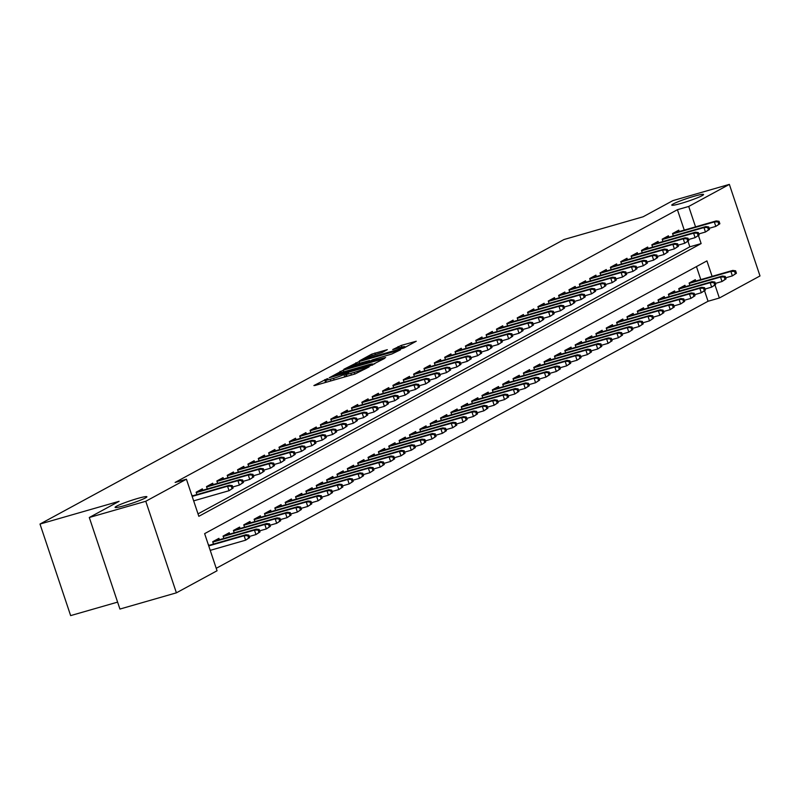 <?xml version="1.0" encoding="UTF-8"?>
<svg xmlns="http://www.w3.org/2000/svg" width="800" height="800" viewBox="0 0 800 800"><rect width="100%" height="100%" fill="white"/><g stroke="black" fill="none" stroke-linecap="round" stroke-linejoin="round"><path stroke-width="1.2" d="M326.96 378.85L313.89 385.55L315.09 385.46L355 373.99L369.04 366.94L364.54 368.59A8.23 0.72 -18.5 0 1 354.19 372.39L350.86 373.35A8.23 0.72 -18.5 0 1 346.31 374.19A8.23 0.72 -18.5 0 1 347.02 373.62L348.57 372.74L347.58 372.92L343.92 374.52A8.23 0.72 -18.5 0 1 333.57 378.32L330.24 379.28A8.23 0.72 -18.5 0 1 325.69 380.12A8.23 0.72 -18.5 0 1 326.4 379.55L327.95 378.67L326.96 378.85M326.26 381.83L324.31 382.81M346.89 375.91L344.94 376.89M681.03 203.41A16.76 1.46 -18.5 0 0 703.56 194.49A16.76 1.46 -18.5 0 0 694.29 196.21A16.76 1.46 -18.5 0 0 671.77 205.13A16.76 1.46 -18.5 0 0 681.03 203.41M124.36 505.67A16.76 1.46 -18.5 0 0 146.89 496.75A16.76 1.46 -18.5 0 0 137.62 498.47A16.76 1.46 -18.5 0 0 115.09 507.39A16.76 1.46 -18.5 0 0 124.36 505.67M387.32 349.67L371.68 354.17L359.47 360.86L404.03 347.94L416.25 341.24L401.3 345.4L392.71 349.55L400.84 347.36A6.88 0.6 -18.5 0 1 404.65 346.65A6.88 0.6 -18.5 0 1 395.41 350.31L369.13 357.86A6.88 0.6 -18.5 0 1 365.33 358.57A6.88 0.6 -18.5 0 1 374.57 354.91L382.18 352.46L387.32 349.67M712.1 276.35L706.93 260.9L204.63 533.64L217.05 570.76L176.4 592.83L119.93 609.06L89.29 517.5L119.07 501.33L40 524.05L564.05 239.51L643.11 216.78L672.89 200.62L729.36 184.39L760 275.95L719.35 298.02L715 285.03M89.29 517.5L145.77 501.27L186.42 479.2L198.83 516.32L701.13 243.58L698.44 235.54M684.25 230.11L677.42 209.7L175.12 482.44L186.42 479.2M677.42 209.7L688.71 206.46L729.36 184.39M343.3 370.14L329.27 377.76L369.19 366.29L384.64 358.41L343.3 370.14L343.86 371.82M343.88 369.26L359.11 361.56L400.44 349.83L391.85 353.98L372.43 359.82L368.81 361.85L385.66 357.52L343.94 369.45M192.46 495.85L191.6 494.69M202.81 490.23L202.35 488.86L196.14 492.23L196.92 494.57M213.17 484.61L212.71 483.23L206.5 486.61L207.28 488.95M223.53 478.98L223.07 477.61L216.85 480.98L217.64 483.32M233.88 473.36L233.42 471.99L227.21 475.36L227.99 477.7M244.24 467.74L243.78 466.36L237.57 469.74L238.35 472.08M254.6 462.11L254.14 460.74L247.92 464.11L248.71 466.45M264.95 456.49L264.49 455.12L258.28 458.49L259.06 460.83M275.31 450.86L274.85 449.49L268.64 452.87L269.42 455.2M285.67 445.24L285.21 443.87L278.99 447.24L279.78 449.58M296.02 439.62L295.56 438.24L289.35 441.62L290.13 443.96M306.38 433.99L305.92 432.62L299.71 436L300.49 438.33M316.74 428.37L316.28 427L310.06 430.37L310.85 432.71M327.09 422.75L326.63 421.37L320.42 424.75L321.2 427.09M337.45 417.12L336.99 415.75L330.78 419.12L331.56 421.46M347.81 411.5L347.35 410.13L341.13 413.5L341.92 415.84M358.16 405.88L357.7 404.5L351.49 407.88L352.27 410.22M368.52 400.25L368.06 398.88L361.85 402.25L362.63 404.59M378.88 394.63L378.42 393.26L372.2 396.63L372.99 398.97M389.23 389.01L388.77 387.63L382.56 391.01L383.34 393.35M399.59 383.38L399.13 382.01L392.92 385.38L393.7 387.72M409.95 377.76L409.49 376.39L403.27 379.76L404.06 382.1M420.3 372.14L419.84 370.76L413.63 374.14L414.41 376.48M430.66 366.51L430.2 365.14L423.99 368.51L424.77 370.85M441.02 360.89L440.56 359.52L434.34 362.89L435.13 365.23M451.37 355.27L450.91 353.89L444.7 357.27L445.48 359.61M461.73 349.64L461.27 348.27L455.06 351.64L455.84 353.98M472.09 344.02L471.63 342.65L465.41 346.02L466.2 348.36M482.44 338.4L481.98 337.02L475.77 340.4L476.55 342.74M492.8 332.77L492.34 331.4L486.13 334.77L486.91 337.11M503.16 327.15L502.7 325.78L496.48 329.15L497.27 331.49M513.51 321.52L513.05 320.15L506.84 323.53L507.62 325.87M523.87 315.9L523.41 314.53L517.2 317.9L517.98 320.24M534.23 310.28L533.77 308.9L527.55 312.28L528.34 314.62M544.58 304.65L544.12 303.28L537.91 306.66L538.69 308.99M554.94 299.03L554.48 297.66L548.27 301.03L549.05 303.37M565.3 293.41L564.84 292.03L558.62 295.41L559.41 297.75M575.65 287.78L575.19 286.41L568.98 289.78L569.76 292.12M586.01 282.16L585.55 280.79L579.34 284.16L580.12 286.5M596.37 276.54L595.91 275.16L589.69 278.54L590.48 280.88M606.72 270.91L606.26 269.54L600.05 272.91L600.83 275.25M617.08 265.29L616.62 263.92L610.41 267.29L611.19 269.63M627.44 259.67L626.98 258.29L620.76 261.67L621.55 264.01M637.79 254.04L637.34 252.67L631.12 256.04L631.9 258.38M648.15 248.42L647.69 247.05L641.48 250.42L642.26 252.76M658.51 242.8L658.05 241.42L651.83 244.8L652.62 247.14M668.86 237.17L668.41 235.8L662.19 239.17L662.97 241.51M198.02 513.87L689.84 246.82L687.97 241.25M673.33 235.89L672.55 233.55L678.76 230.18L679.22 231.55M216.23 568.31L708.05 301.26L704.53 290.74M700.81 279.6L696.45 266.59M209.02 545.34L208.16 544.19M213.48 544.06L212.7 541.72L218.91 538.35L219.37 539.72M223.84 538.44L223.06 536.1L229.27 532.72L229.73 534.1M234.2 532.81L233.41 530.47L239.63 527.1L240.09 528.47M244.55 527.19L243.77 524.85L249.98 521.48L250.44 522.85M254.91 521.57L254.13 519.23L260.34 515.85L260.8 517.23M265.27 515.94L264.48 513.6L270.7 510.23L271.16 511.6M275.62 510.32L274.84 507.98L281.05 504.61L281.51 505.98M285.98 504.7L285.2 502.36L291.41 498.98L291.87 500.36M296.34 499.07L295.55 496.73L301.77 493.36L302.23 494.73M306.69 493.45L305.91 491.11L312.12 487.74L312.58 489.11M317.05 487.83L316.27 485.49L322.48 482.11L322.94 483.49M327.41 482.2L326.62 479.86L332.84 476.49L333.3 477.86M337.76 476.58L336.98 474.24L343.19 470.87L343.65 472.24M348.12 470.96L347.34 468.62L353.55 465.24L354.01 466.62M358.48 465.33L357.69 462.99L363.91 459.62L364.37 460.99M368.83 459.71L368.05 457.37L374.26 454L374.72 455.37M379.19 454.09L378.41 451.75L384.62 448.37L385.08 449.75M389.55 448.46L388.76 446.12L394.98 442.75L395.44 444.12M399.9 442.84L399.12 440.5L405.33 437.13L405.79 438.5M410.26 437.22L409.48 434.88L415.69 431.5L416.15 432.88M420.62 431.59L419.83 429.25L426.05 425.88L426.51 427.25M430.97 425.97L430.19 423.63L436.4 420.25L436.86 421.63M441.33 420.34L440.55 418.01L446.76 414.63L447.22 416M451.69 414.72L450.9 412.38L457.12 409.01L457.58 410.38M462.04 409.1L461.26 406.76L467.47 403.38L467.93 404.76M472.4 403.47L471.62 401.14L477.83 397.76L478.29 399.13M482.76 397.85L481.97 395.51L488.19 392.14L488.65 393.51M493.11 392.23L492.33 389.89L498.54 386.51L499 387.89M503.47 386.6L502.69 384.26L508.9 380.89L509.36 382.26M513.83 380.98L513.04 378.64L519.26 375.27L519.72 376.64M524.18 375.36L523.4 373.02L529.61 369.64L530.07 371.02M534.54 369.73L533.76 367.39L539.97 364.02L540.43 365.39M544.9 364.11L544.11 361.77L550.33 358.4L550.79 359.77M555.25 358.49L554.47 356.15L560.68 352.77L561.14 354.15M565.61 352.86L564.83 350.52L571.04 347.15L571.5 348.52M575.97 347.24L575.18 344.9L581.4 341.53L581.86 342.9M586.32 341.62L585.54 339.28L591.75 335.9L592.21 337.28M596.68 335.99L595.9 333.65L602.11 330.28L602.57 331.65M607.04 330.37L606.25 328.03L612.47 324.66L612.93 326.03M617.39 324.75L616.61 322.41L622.82 319.03L623.28 320.41M627.75 319.12L626.97 316.78L633.18 313.41L633.64 314.78M638.11 313.5L637.32 311.16L643.54 307.79L644 309.16M648.46 307.88L647.68 305.54L653.89 302.16L654.35 303.54M658.82 302.25L658.04 299.91L664.25 296.54L664.71 297.91M669.18 296.63L668.39 294.29L674.61 290.91L675.07 292.29M679.53 291L678.75 288.67L684.96 285.29L685.42 286.66M689.89 285.38L689.11 283.04L695.32 279.67L695.78 281.04M40 524.05L70.64 615.61L117.6 602.12M176.4 592.83L145.77 501.27M708.05 301.26L719.35 298.02M695.54 226.86L688.71 206.46M689.84 246.82L701.13 243.58M374.82 363.8L372.74 364.4M332.29 376.35L371.91 364.59A8.23 0.72 -18.5 0 0 372.61 364.02A8.23 0.72 -18.5 0 0 368.06 364.86L344.12 371.74A8.23 0.72 -18.5 0 0 333.77 375.55L332.29 376.35M358.87 363.46A6.88 0.6 -18.5 0 0 349.63 367.12A6.88 0.6 -18.5 0 0 353.43 366.41L365.92 362.57L369.55 360.54L358.87 363.46M406.43 346.63L404.8 347.1M249.66 537.57L248.83 535.09L247.8 535.66L248.62 538.13L249.66 537.57L245.61 540.19L244.11 535.73L245.98 534.72L208.59 545.47M247.8 535.66L244.11 535.73L208.73 545.9M248.62 538.13L245.61 540.19L210.22 550.36M245.98 534.72L248.83 535.09M233.1 488.08L232.27 485.6L231.24 486.16L232.07 488.64L233.1 488.08L229.05 490.7L227.55 486.24L192.17 496.41M232.07 488.64L229.05 490.7L193.66 500.86M231.24 486.16L227.55 486.24L229.42 485.23L192.03 495.98M232.27 485.6L229.42 485.23M260.02 531.94L259.19 529.47L258.15 530.03L258.98 532.51L260.02 531.94L255.96 534.57L254.47 530.11L256.34 529.1L213.02 541.55M258.15 530.03L254.47 530.11L212.82 542.08M258.98 532.51L255.96 534.57L249.3 536.48M256.34 529.1L259.19 529.47M270.37 526.32L269.55 523.85L268.51 524.41L269.34 526.88L270.37 526.32L266.32 528.94L264.83 524.49L266.69 523.48L223.38 535.92M268.51 524.41L264.83 524.49L223.18 536.46M269.34 526.88L266.32 528.94L259.65 530.86M266.69 523.48L269.55 523.85M280.73 520.7L279.9 518.22L278.87 518.79L279.69 521.26L280.73 520.7L276.68 523.32L275.18 518.86L277.05 517.85L233.74 530.3M278.87 518.79L275.18 518.86L233.53 530.83M279.69 521.26L276.68 523.32L270.01 525.23M277.05 517.85L279.9 518.22M291.09 515.07L290.26 512.6L289.22 513.16L290.05 515.64L291.09 515.07L287.03 517.69L285.54 513.24L287.41 512.23L244.09 524.68M289.22 513.16L285.54 513.24L243.89 525.21M290.05 515.64L287.03 517.69L280.37 519.61M287.41 512.23L290.26 512.6M243.46 482.45L242.63 479.98L241.59 480.54L242.42 483.01L243.46 482.45L239.4 485.07L237.91 480.62L196.26 492.59M242.42 483.01L239.4 485.07L232.74 486.99M241.59 480.54L237.91 480.62L239.78 479.61L196.46 492.05M242.63 479.98L239.78 479.61M253.81 476.83L252.99 474.35L251.95 474.92L252.78 477.39L253.81 476.83L249.76 479.45L248.27 475L206.62 486.97M252.78 477.39L249.76 479.45L243.09 481.37M251.95 474.92L248.27 475L250.13 473.98L206.82 486.43M252.99 474.35L250.13 473.98M264.17 471.21L263.34 468.73L262.31 469.29L263.14 471.77L264.17 471.21L260.12 473.83L258.63 469.37L216.97 481.34M263.14 471.77L260.12 473.83L253.45 475.74M262.31 469.29L258.63 469.37L260.49 468.36L217.18 480.81M263.34 468.73L260.49 468.36M274.53 465.58L273.7 463.11L272.66 463.67L273.49 466.14L274.53 465.58L270.47 468.2L268.98 463.75L227.33 475.72M273.49 466.14L270.47 468.2L263.81 470.12M272.66 463.67L268.98 463.75L270.85 462.74L227.54 475.18M273.7 463.11L270.85 462.74M301.44 509.45L300.62 506.98L299.58 507.54L300.41 510.01L301.44 509.45L297.39 512.07L295.9 507.62L297.76 506.6L254.45 519.05M299.58 507.54L295.9 507.62L254.25 519.59M300.41 510.01L297.39 512.07L290.72 513.99M297.76 506.6L300.62 506.98M284.88 459.96L284.06 457.48L283.02 458.05L283.85 460.52L284.88 459.96L280.83 462.58L279.34 458.13L237.69 470.1M283.85 460.52L280.83 462.58L274.16 464.49M283.02 458.05L279.34 458.13L281.2 457.11L237.89 469.56M284.06 457.48L281.2 457.11M311.8 503.83L310.97 501.35L309.94 501.91L310.77 504.39L311.8 503.83L307.75 506.45L306.25 501.99L308.12 500.98L264.81 513.43M309.94 501.91L306.25 501.99L264.6 513.96M310.77 504.39L307.75 506.45L301.08 508.36M308.12 500.98L310.97 501.35M295.24 454.34L294.41 451.86L293.38 452.42L294.21 454.9L295.24 454.34L291.19 456.96L289.7 452.5L248.04 464.47M294.21 454.9L291.19 456.96L284.52 458.87M293.38 452.42L289.7 452.5L291.56 451.49L248.25 463.94M294.41 451.86L291.56 451.49M322.16 498.2L321.33 495.73L320.29 496.29L321.12 498.77L322.16 498.2L318.1 500.82L316.61 496.37L318.48 495.36L275.16 507.8M320.29 496.29L316.61 496.37L274.96 508.34M321.12 498.77L318.1 500.82L311.44 502.74M318.48 495.36L321.33 495.73M305.6 448.71L304.77 446.24L303.73 446.8L304.56 449.27L305.6 448.71L301.54 451.33L300.05 446.88L258.4 458.85M304.56 449.27L301.54 451.33L294.88 453.25M303.73 446.8L300.05 446.88L301.92 445.87L258.61 458.31M304.77 446.24L301.92 445.87M332.51 492.58L331.69 490.11L330.65 490.67L331.48 493.14L332.51 492.58L328.46 495.2L326.97 490.75L328.83 489.73L285.52 502.18M330.65 490.67L326.97 490.75L285.32 502.72M331.48 493.14L328.46 495.2L321.79 497.12M328.83 489.73L331.69 490.11M315.95 443.09L315.13 440.61L314.09 441.18L314.92 443.65L315.95 443.09L311.9 445.71L310.41 441.25L268.76 453.22M314.92 443.65L311.9 445.71L305.23 447.62M314.09 441.18L310.41 441.25L312.27 440.24L268.96 452.69M315.13 440.61L312.27 440.24M342.87 486.96L342.04 484.48L341.01 485.04L341.84 487.52L342.87 486.96L338.82 489.58L337.32 485.12L339.19 484.11L295.88 496.56M341.01 485.04L337.32 485.12L295.67 497.09M341.84 487.52L338.82 489.58L332.15 491.49M339.19 484.11L342.04 484.48M326.31 437.46L325.48 434.99L324.45 435.55L325.28 438.03L326.31 437.46L322.26 440.09L320.77 435.63L279.11 447.6M325.28 438.03L322.26 440.09L315.59 442M324.45 435.55L320.77 435.63L322.63 434.62L279.32 447.07M325.48 434.99L322.63 434.62M353.23 481.33L352.4 478.86L351.36 479.42L352.19 481.9L353.23 481.33L349.17 483.95L347.68 479.5L349.55 478.49L306.23 490.93M351.36 479.42L347.68 479.5L306.03 491.47M352.19 481.9L349.17 483.95L342.51 485.87M349.55 478.49L352.4 478.86M336.67 431.84L335.84 429.37L334.8 429.93L335.63 432.4L336.67 431.84L332.61 434.46L331.12 430.01L289.47 441.98M335.63 432.4L332.61 434.46L325.95 436.38M334.8 429.93L331.12 430.01L332.99 429L289.68 441.44M335.84 429.37L332.99 429M363.58 475.71L362.76 473.23L361.72 473.8L362.55 476.27L363.58 475.71L359.53 478.33L358.04 473.88L359.9 472.86L316.59 485.31M361.72 473.8L358.04 473.88L316.39 485.85M362.55 476.27L359.53 478.33L352.86 480.25M359.9 472.86L362.76 473.23M347.02 426.22L346.2 423.74L345.16 424.31L345.99 426.78L347.02 426.22L342.97 428.84L341.48 424.38L299.83 436.35M345.99 426.78L342.97 428.84L336.3 430.75M345.16 424.31L341.48 424.38L343.34 423.37L300.03 435.82M346.2 423.74L343.34 423.37M373.94 470.09L373.11 467.61L372.08 468.17L372.91 470.65L373.94 470.09L369.89 472.71L368.39 468.25L370.26 467.24L326.95 479.69M372.08 468.17L368.39 468.25L326.74 480.22M372.91 470.65L369.89 472.71L363.22 474.62M370.26 467.24L373.11 467.61M357.38 420.59L356.55 418.12L355.52 418.68L356.35 421.16L357.38 420.59L353.33 423.22L351.84 418.76L310.18 430.73M356.35 421.16L353.33 423.22L346.66 425.13M355.52 418.68L351.84 418.76L353.7 417.75L310.39 430.2M356.55 418.12L353.7 417.75M384.3 464.46L383.47 461.99L382.43 462.55L383.26 465.02L384.3 464.46L380.24 467.08L378.75 462.63L380.62 461.62L337.3 474.06M382.43 462.55L378.75 462.63L337.1 474.6M383.26 465.02L380.24 467.08L373.58 469M380.62 461.62L383.47 461.99M367.74 414.97L366.91 412.5L365.87 413.06L366.7 415.53L367.74 414.97L363.68 417.59L362.19 413.14L320.54 425.11M366.7 415.53L363.68 417.59L357.02 419.51M365.87 413.06L362.19 413.14L364.06 412.13L320.75 424.57M366.91 412.5L364.06 412.13M394.65 458.84L393.83 456.36L392.79 456.93L393.62 459.4L394.65 458.84L390.6 461.46L389.11 457.01L390.97 455.99L347.66 468.44M392.79 456.93L389.11 457.01L347.46 468.98M393.62 459.4L390.6 461.46L383.93 463.38M390.97 455.99L393.83 456.36M378.09 409.35L377.27 406.87L376.23 407.44L377.06 409.91L378.09 409.35L374.04 411.97L372.55 407.51L330.9 419.48M377.06 409.91L374.04 411.97L367.37 413.88M376.23 407.44L372.55 407.51L374.41 406.5L331.1 418.95M377.27 406.87L374.41 406.5M405.01 453.22L404.18 450.74L403.15 451.3L403.98 453.78L405.01 453.22L400.96 455.84L399.47 451.38L401.33 450.37L358.02 462.82M403.15 451.3L399.47 451.38L357.81 463.35M403.98 453.78L400.96 455.84L394.29 457.75M401.33 450.37L404.18 450.74M388.45 403.72L387.62 401.25L386.59 401.81L387.42 404.29L388.45 403.72L384.4 406.34L382.91 401.89L341.25 413.86M387.42 404.29L384.4 406.34L377.73 408.26M386.59 401.81L382.91 401.89L384.77 400.88L341.46 413.32M387.62 401.25L384.77 400.88M415.37 447.59L414.54 445.12L413.5 445.68L414.33 448.15L415.37 447.59L411.31 450.21L409.82 445.76L411.69 444.75L368.38 457.19M413.5 445.68L409.82 445.76L368.17 457.73M414.33 448.15L411.31 450.21L404.65 452.13M411.69 444.75L414.54 445.12M398.81 398.1L397.98 395.63L396.94 396.19L397.77 398.66L398.81 398.1L394.75 400.72L393.26 396.27L351.61 408.24M397.77 398.66L394.75 400.72L388.09 402.64M396.94 396.19L393.26 396.27L395.13 395.25L351.82 407.7M397.98 395.63L395.13 395.25M425.72 441.97L424.9 439.49L423.86 440.06L424.69 442.53L425.72 441.97L421.67 444.59L420.18 440.14L422.04 439.12L378.73 451.57M423.86 440.06L420.18 440.14L378.53 452.11M424.69 442.53L421.67 444.59L415 446.51M422.04 439.12L424.9 439.49M409.16 392.48L408.34 390L407.3 390.56L408.13 393.04L409.16 392.48L405.11 395.1L403.62 390.64L361.97 402.61M408.13 393.04L405.11 395.1L398.44 397.01M407.3 390.56L403.62 390.64L405.48 389.63L362.17 402.08M408.34 390L405.48 389.63M436.08 436.35L435.25 433.87L434.22 434.43L435.05 436.91L436.08 436.35L432.03 438.97L430.54 434.51L432.4 433.5L389.09 445.95M434.22 434.43L430.54 434.51L388.88 446.48M435.05 436.91L432.03 438.97L425.36 440.88M432.4 433.5L435.25 433.87M419.52 386.85L418.69 384.38L417.66 384.94L418.49 387.42L419.52 386.85L415.47 389.47L413.98 385.02L372.32 396.99M418.49 387.42L415.47 389.47L408.8 391.39M417.66 384.94L413.98 385.02L415.84 384.01L372.53 396.45M418.69 384.38L415.84 384.01M446.44 430.72L445.61 428.25L444.57 428.81L445.4 431.28L446.44 430.72L442.38 433.34L440.89 428.89L442.76 427.88L399.45 440.32M444.57 428.81L440.89 428.89L399.24 440.86M445.4 431.28L442.38 433.34L435.72 435.26M442.76 427.88L445.61 428.25M429.88 381.23L429.05 378.76L428.01 379.32L428.84 381.79L429.88 381.23L425.82 383.85L424.33 379.4L382.68 391.37M428.84 381.79L425.82 383.85L419.16 385.77M428.01 379.32L424.33 379.4L426.2 378.38L382.89 390.83M429.05 378.76L426.2 378.38M456.79 425.1L455.97 422.62L454.93 423.19L455.76 425.66L456.79 425.1L452.74 427.72L451.25 423.27L453.11 422.25L409.8 434.7M454.93 423.19L451.25 423.27L409.6 435.23M455.76 425.66L452.74 427.72L446.07 429.63M453.11 422.25L455.97 422.62M440.23 375.61L439.41 373.13L438.37 373.69L439.2 376.17L440.23 375.61L436.18 378.23L434.69 373.77L393.04 385.74M439.2 376.17L436.18 378.23L429.51 380.14M438.37 373.69L434.69 373.77L436.55 372.76L393.24 385.21M439.41 373.13L436.55 372.76M467.15 419.47L466.32 417L465.29 417.56L466.12 420.04L467.15 419.47L463.1 422.1L461.61 417.64L463.47 416.63L420.16 429.08M465.29 417.56L461.61 417.64L419.95 429.61M466.12 420.04L463.1 422.1L456.43 424.01M463.47 416.63L466.32 417M450.59 369.98L449.76 367.51L448.73 368.07L449.56 370.55L450.59 369.98L446.54 372.6L445.05 368.15L403.39 380.12M449.56 370.55L446.54 372.6L439.87 374.52M448.73 368.07L445.05 368.15L446.91 367.14L403.6 379.58M449.76 367.51L446.91 367.14M477.51 413.85L476.68 411.38L475.64 411.94L476.47 414.41L477.51 413.85L473.45 416.47L471.96 412.02L473.83 411.01L430.52 423.45M475.64 411.94L471.96 412.02L430.31 423.99M476.47 414.41L473.45 416.47L466.79 418.39M473.83 411.01L476.68 411.38M460.95 364.36L460.12 361.88L459.08 362.45L459.91 364.92L460.95 364.36L456.89 366.98L455.4 362.53L413.75 374.5M459.91 364.92L456.89 366.98L450.23 368.9M459.08 362.45L455.4 362.53L457.27 361.51L413.96 373.96M460.12 361.88L457.27 361.51M487.86 408.23L487.04 405.75L486 406.32L486.83 408.79L487.86 408.23L483.81 410.85L482.32 406.39L484.18 405.38L440.87 417.83M486 406.32L482.32 406.39L440.67 418.36M486.83 408.79L483.81 410.85L477.14 412.76M484.18 405.38L487.04 405.75M471.3 358.74L470.48 356.26L469.44 356.82L470.27 359.3L471.3 358.74L467.25 361.36L465.76 356.9L424.11 368.87M470.27 359.3L467.25 361.36L460.58 363.27M469.44 356.82L465.76 356.9L467.62 355.89L424.31 368.34M470.48 356.26L467.62 355.89M498.22 402.6L497.39 400.13L496.36 400.69L497.19 403.17L498.22 402.6L494.17 405.23L492.68 400.77L494.54 399.76L451.23 412.21M496.36 400.69L492.68 400.77L451.02 412.74M497.19 403.17L494.17 405.23L487.5 407.14M494.54 399.76L497.39 400.13M481.66 353.11L480.83 350.64L479.8 351.2L480.63 353.67L481.66 353.11L477.61 355.73L476.12 351.28L434.46 363.25M480.63 353.67L477.61 355.73L470.94 357.65M479.8 351.2L476.12 351.28L477.98 350.27L434.67 362.71M480.83 350.64L477.98 350.27M508.58 396.98L507.75 394.51L506.71 395.07L507.54 397.54L508.58 396.98L504.52 399.6L503.03 395.15L504.9 394.14L461.59 406.58M506.71 395.07L503.03 395.15L461.38 407.12M507.54 397.54L504.52 399.6L497.86 401.52M504.9 394.14L507.75 394.51M518.93 391.36L518.11 388.88L517.07 389.45L517.9 391.92L518.93 391.36L514.88 393.98L513.39 389.52L515.25 388.51L471.94 400.96M517.07 389.45L513.39 389.52L471.74 401.49M517.9 391.92L514.88 393.98L508.21 395.89M515.25 388.51L518.11 388.88M529.29 385.73L528.46 383.26L527.43 383.82L528.26 386.3L529.29 385.73L525.24 388.36L523.75 383.9L525.61 382.89L482.3 395.34M527.43 383.82L523.75 383.9L482.09 395.87M528.26 386.3L525.24 388.36L518.57 390.27M525.61 382.89L528.46 383.26M492.02 347.49L491.19 345.01L490.15 345.58L490.98 348.05L492.02 347.49L487.96 350.11L486.47 345.66L444.82 357.63M490.98 348.05L487.96 350.11L481.3 352.03M490.15 345.58L486.47 345.66L488.34 344.64L445.03 357.09M491.19 345.01L488.34 344.64M502.37 341.87L501.55 339.39L500.51 339.95L501.34 342.43L502.37 341.87L498.32 344.49L496.83 340.03L455.18 352M501.34 342.43L498.32 344.49L491.65 346.4M500.51 339.95L496.83 340.03L498.69 339.02L455.38 351.47M501.55 339.39L498.69 339.02M512.73 336.24L511.9 333.77L510.87 334.33L511.7 336.8L512.73 336.24L508.68 338.86L507.19 334.41L465.53 346.38M511.7 336.8L508.68 338.86L502.01 340.78M510.87 334.33L507.19 334.41L509.05 333.4L465.74 345.84M511.9 333.77L509.05 333.4M539.65 380.11L538.82 377.64L537.78 378.2L538.61 380.67L539.65 380.11L535.59 382.73L534.1 378.28L535.97 377.27L492.66 389.71M537.78 378.2L534.1 378.28L492.45 390.25M538.61 380.67L535.59 382.73L528.93 384.65M535.97 377.27L538.82 377.64M523.09 330.62L522.26 328.14L521.22 328.71L522.05 331.18L523.09 330.62L519.03 333.24L517.54 328.79L475.89 340.76M522.05 331.18L519.03 333.24L512.37 335.16M521.22 328.71L517.54 328.79L519.41 327.77L476.1 340.22M522.26 328.14L519.41 327.77M550 374.49L549.18 372.01L548.14 372.57L548.97 375.05L550 374.49L545.95 377.11L544.46 372.65L546.32 371.64L503.01 384.09M548.14 372.57L544.46 372.65L502.81 384.62M548.97 375.05L545.95 377.11L539.28 379.02M546.32 371.64L549.18 372.01M533.44 325L532.62 322.52L531.58 323.08L532.41 325.56L533.44 325L529.39 327.62L527.9 323.16L486.25 335.13M532.41 325.56L529.39 327.62L522.72 329.53M531.58 323.08L527.9 323.16L529.76 322.15L486.45 334.6M532.62 322.52L529.76 322.15M560.36 368.86L559.53 366.39L558.5 366.95L559.33 369.43L560.36 368.86L556.31 371.48L554.82 367.03L556.68 366.02L513.37 378.46M558.5 366.95L554.82 367.03L513.16 379M559.33 369.43L556.31 371.48L549.64 373.4M556.68 366.02L559.53 366.39M543.8 319.37L542.97 316.9L541.94 317.46L542.77 319.93L543.8 319.37L539.75 321.99L538.26 317.54L496.6 329.51M542.77 319.93L539.75 321.99L533.08 323.91M541.94 317.46L538.26 317.54L540.12 316.53L496.81 328.97M542.97 316.9L540.12 316.53M570.72 363.24L569.89 360.77L568.85 361.33L569.68 363.8L570.72 363.24L566.66 365.86L565.17 361.41L567.04 360.39L523.73 372.84M568.85 361.33L565.17 361.41L523.52 373.38M569.68 363.8L566.66 365.86L560 367.78M567.04 360.39L569.89 360.77M554.16 313.75L553.33 311.27L552.29 311.84L553.12 314.31L554.16 313.75L550.1 316.37L548.61 311.92L506.96 323.88M553.12 314.31L550.1 316.37L543.44 318.28M552.29 311.84L548.61 311.92L550.48 310.9L507.17 323.35M553.33 311.27L550.48 310.9M581.07 357.62L580.25 355.14L579.21 355.7L580.04 358.18L581.07 357.62L577.02 360.24L575.53 355.78L577.39 354.77L534.08 367.22M579.21 355.7L575.53 355.78L533.88 367.75M580.04 358.18L577.02 360.24L570.35 362.15M577.39 354.77L580.25 355.14M564.51 308.12L563.69 305.65L562.65 306.21L563.48 308.69L564.51 308.12L560.46 310.75L558.97 306.29L517.32 318.26M563.48 308.69L560.46 310.75L553.79 312.66M562.65 306.21L558.97 306.29L560.83 305.28L517.52 317.73M563.69 305.65L560.83 305.28M591.43 351.99L590.6 349.52L589.57 350.08L590.4 352.56L591.43 351.99L587.38 354.61L585.89 350.16L587.75 349.15L544.44 361.59M589.57 350.08L585.89 350.16L544.23 362.13M590.4 352.56L587.38 354.61L580.71 356.53M587.75 349.15L590.6 349.52M574.87 302.5L574.04 300.03L573.01 300.59L573.84 303.06L574.87 302.5L570.82 305.12L569.33 300.67L527.67 312.64M573.84 303.06L570.82 305.12L564.15 307.04M573.01 300.59L569.33 300.67L571.19 299.66L527.88 312.1M574.04 300.03L571.19 299.66M601.79 346.37L600.96 343.9L599.92 344.46L600.75 346.93L601.79 346.37L597.73 348.99L596.24 344.54L598.11 343.52L554.8 355.97M599.92 344.46L596.24 344.54L554.59 356.51M600.75 346.93L597.73 348.99L591.07 350.91M598.11 343.52L600.96 343.9M585.23 296.88L584.4 294.4L583.36 294.97L584.19 297.44L585.23 296.88L581.17 299.5L579.68 295.04L538.03 307.01M584.19 297.44L581.17 299.5L574.51 301.41M583.36 294.97L579.68 295.04L581.55 294.03L538.24 306.48M584.4 294.4L581.55 294.03M612.14 340.75L611.32 338.27L610.28 338.83L611.11 341.31L612.14 340.75L608.09 343.37L606.6 338.91L608.46 337.9L565.15 350.35M610.28 338.83L606.6 338.91L564.95 350.88M611.11 341.31L608.09 343.37L601.42 345.28M608.46 337.9L611.32 338.27M595.58 291.25L594.76 288.78L593.72 289.34L594.55 291.82L595.58 291.25L591.53 293.88L590.04 289.42L548.39 301.39M594.55 291.82L591.53 293.88L584.86 295.79M593.72 289.34L590.04 289.42L591.9 288.41L548.59 300.86M594.76 288.78L591.9 288.41M622.5 335.12L621.67 332.65L620.64 333.21L621.47 335.69L622.5 335.12L618.45 337.74L616.96 333.29L618.82 332.28L575.51 344.72M620.64 333.21L616.96 333.29L575.3 345.26M621.47 335.69L618.45 337.74L611.78 339.66M618.82 332.28L621.67 332.65M605.94 285.63L605.11 283.16L604.08 283.72L604.91 286.19L605.94 285.63L601.89 288.25L600.4 283.8L558.74 295.77M604.91 286.19L601.89 288.25L595.22 290.17M604.08 283.72L600.4 283.8L602.26 282.79L558.95 295.23M605.11 283.16L602.26 282.79M632.86 329.5L632.03 327.02L630.99 327.59L631.82 330.06L632.86 329.5L628.8 332.12L627.31 327.67L629.18 326.65L585.87 339.1M630.99 327.59L627.31 327.67L585.66 339.64M631.82 330.06L628.8 332.12L622.14 334.04M629.18 326.65L632.03 327.02M616.3 280.01L615.47 277.53L614.43 278.1L615.26 280.57L616.3 280.01L612.24 282.63L610.75 278.17L569.1 290.14M615.26 280.57L612.24 282.63L605.58 284.54M614.43 278.1L610.75 278.17L612.62 277.16L569.31 289.61M615.47 277.53L612.62 277.16M643.21 323.88L642.39 321.4L641.35 321.96L642.18 324.44L643.21 323.88L639.16 326.5L637.67 322.04L639.53 321.03L596.22 333.48M641.35 321.96L637.67 322.04L596.02 334.01M642.18 324.44L639.16 326.5L632.49 328.41M639.53 321.03L642.39 321.4M626.65 274.38L625.83 271.91L624.79 272.47L625.62 274.95L626.65 274.38L622.6 277.01L621.11 272.55L579.46 284.52M625.62 274.95L622.6 277.01L615.93 278.92M624.79 272.47L621.11 272.55L622.97 271.54L579.66 283.99M625.83 271.91L622.97 271.54M653.57 318.25L652.74 315.78L651.71 316.34L652.54 318.81L653.57 318.25L649.52 320.87L648.03 316.42L649.89 315.41L606.58 327.85M651.71 316.34L648.03 316.42L606.37 328.39M652.54 318.81L649.52 320.87L642.85 322.79M649.89 315.41L652.74 315.78M637.01 268.76L636.18 266.29L635.15 266.85L635.98 269.32L637.01 268.76L632.96 271.38L631.47 266.93L589.81 278.9M635.98 269.32L632.96 271.38L626.29 273.3M635.15 266.85L631.47 266.93L633.33 265.92L590.02 278.36M636.18 266.29L633.33 265.92M663.93 312.63L663.1 310.15L662.06 310.72L662.89 313.19L663.93 312.63L659.87 315.25L658.38 310.8L660.25 309.78L616.94 322.23M662.06 310.72L658.38 310.8L616.73 322.77M662.89 313.19L659.87 315.25L653.21 317.17M660.25 309.78L663.1 310.15M647.37 263.14L646.54 260.66L645.5 261.22L646.33 263.7L647.37 263.14L643.31 265.76L641.82 261.3L600.17 273.27M646.33 263.7L643.31 265.76L636.65 267.67M645.5 261.22L641.82 261.3L643.69 260.29L600.38 272.74M646.54 260.66L643.69 260.29M674.28 307.01L673.46 304.53L672.42 305.09L673.25 307.57L674.28 307.01L670.23 309.63L668.74 305.17L670.6 304.16L627.29 316.61M672.42 305.09L668.74 305.17L627.09 317.14M673.25 307.57L670.23 309.63L663.56 311.54M670.6 304.16L673.46 304.53M657.72 257.51L656.9 255.04L655.86 255.6L656.69 258.08L657.72 257.51L653.67 260.13L652.18 255.68L610.53 267.65M656.69 258.08L653.67 260.13L647 262.05M655.86 255.6L652.18 255.68L654.04 254.67L610.73 267.11M656.9 255.04L654.04 254.67M684.64 301.38L683.81 298.91L682.78 299.47L683.61 301.94L684.64 301.38L680.59 304L679.1 299.55L680.96 298.54L637.65 310.98M682.78 299.47L679.1 299.55L637.44 311.52M683.61 301.94L680.59 304L673.92 305.92M680.96 298.54L683.81 298.91M668.08 251.89L667.25 249.42L666.22 249.98L667.05 252.45L668.08 251.89L664.03 254.51L662.54 250.06L620.88 262.03M667.05 252.45L664.03 254.51L657.36 256.43M666.22 249.98L662.54 250.06L664.4 249.04L621.09 261.49M667.25 249.42L664.4 249.04M695 295.76L694.17 293.28L693.13 293.85L693.96 296.32L695 295.76L690.94 298.38L689.45 293.93L691.32 292.91L648.01 305.36M693.13 293.85L689.45 293.93L647.8 305.89M693.96 296.32L690.94 298.38L684.28 300.29M691.32 292.91L694.17 293.28M678.44 246.27L677.61 243.79L676.57 244.35L677.4 246.83L678.44 246.27L674.38 248.89L672.89 244.43L631.24 256.4M677.4 246.83L674.38 248.89L667.72 250.8M676.57 244.35L672.89 244.43L674.76 243.42L631.45 255.87M677.61 243.79L674.76 243.42M705.35 290.13L704.53 287.66L703.49 288.22L704.32 290.7L705.35 290.13L701.3 292.76L699.81 288.3L701.67 287.29L658.36 299.74M703.49 288.22L699.81 288.3L658.16 300.27M704.32 290.7L701.3 292.76L694.63 294.67M701.67 287.29L704.53 287.66M688.8 240.64L687.97 238.17L686.93 238.73L687.76 241.21L688.8 240.64L684.74 243.26L683.25 238.81L641.6 250.78M687.76 241.21L684.74 243.26L678.07 245.18M686.93 238.73L683.25 238.81L685.11 237.8L641.8 250.24M687.97 238.17L685.11 237.8M715.71 284.51L714.88 282.04L713.85 282.6L714.68 285.07L715.71 284.51L711.66 287.13L710.17 282.68L712.03 281.67L668.72 294.11M713.85 282.6L710.17 282.68L668.51 294.65M714.68 285.07L711.66 287.13L704.99 289.05M712.03 281.67L714.88 282.04M699.15 235.02L698.32 232.55L697.29 233.11L698.12 235.58L699.15 235.02L695.1 237.64L693.61 233.19L651.95 245.16M698.12 235.58L695.1 237.64L688.43 239.56M697.29 233.11L693.61 233.19L695.47 232.17L652.16 244.62M698.32 232.55L695.47 232.17M726.07 278.89L725.24 276.41L724.2 276.98L725.03 279.45L726.07 278.89L722.01 281.51L720.52 277.05L722.39 276.04L679.08 288.49M724.2 276.98L720.52 277.05L678.87 289.02M725.03 279.45L722.01 281.51L715.35 283.42M722.39 276.04L725.24 276.41M709.51 229.4L708.68 226.92L707.64 227.48L708.47 229.96L709.51 229.4L705.45 232.02L703.96 227.56L662.31 239.53M708.47 229.96L705.45 232.02L698.79 233.93M707.64 227.48L703.96 227.56L705.83 226.55L662.52 239M708.68 226.92L705.83 226.55M736.42 273.26L735.6 270.79L734.56 271.35L735.39 273.83L736.42 273.26L732.37 275.89L730.88 271.43L732.74 270.42L689.43 282.87M734.56 271.35L730.88 271.43L689.23 283.4M735.39 273.83L732.37 275.89L725.7 277.8M732.74 270.42L735.6 270.79M719.87 223.77L719.04 221.3L718 221.86L718.83 224.34L719.87 223.77L715.81 226.39L714.32 221.94L672.67 233.91M718.83 224.34L715.81 226.39L709.14 228.31M718 221.86L714.32 221.94L716.18 220.93L672.87 233.37M719.04 221.3L716.18 220.93M325.52 382.16L324.69 379.68M366.16 368.5L365.93 367.83M346.14 376.23L345.31 373.76M330.8 380.95L330.24 379.28M334.13 379.99L333.57 378.32M344.73 376.95L343.92 374.52M351.42 375.02L350.86 373.35M354.75 374.07L354.19 372.39M364.76 369.26L364.54 368.59M340.57 372.85L340.07 371.33M372.13 365.25L371.91 364.59M356.37 364.23L355.87 362.75M359.67 363.23L359.11 361.56M366.11 363.13L365.92 362.57M369.55 361.39L369.33 360.72M398.55 348.02L398.07 346.58M401.87 347.08L401.3 345.4M372.18 355.65L371.68 354.17M375.48 354.65L374.92 352.98M326.39 382.21L325.69 380.12M347.01 376.29L346.31 374.19M372.89 364.85L372.61 364.02M349.86 367.81L349.63 367.12M369.79 361.26L369.55 360.54M365.56 359.25L365.33 358.57M404.92 347.46L404.65 346.65"/></g></svg>
